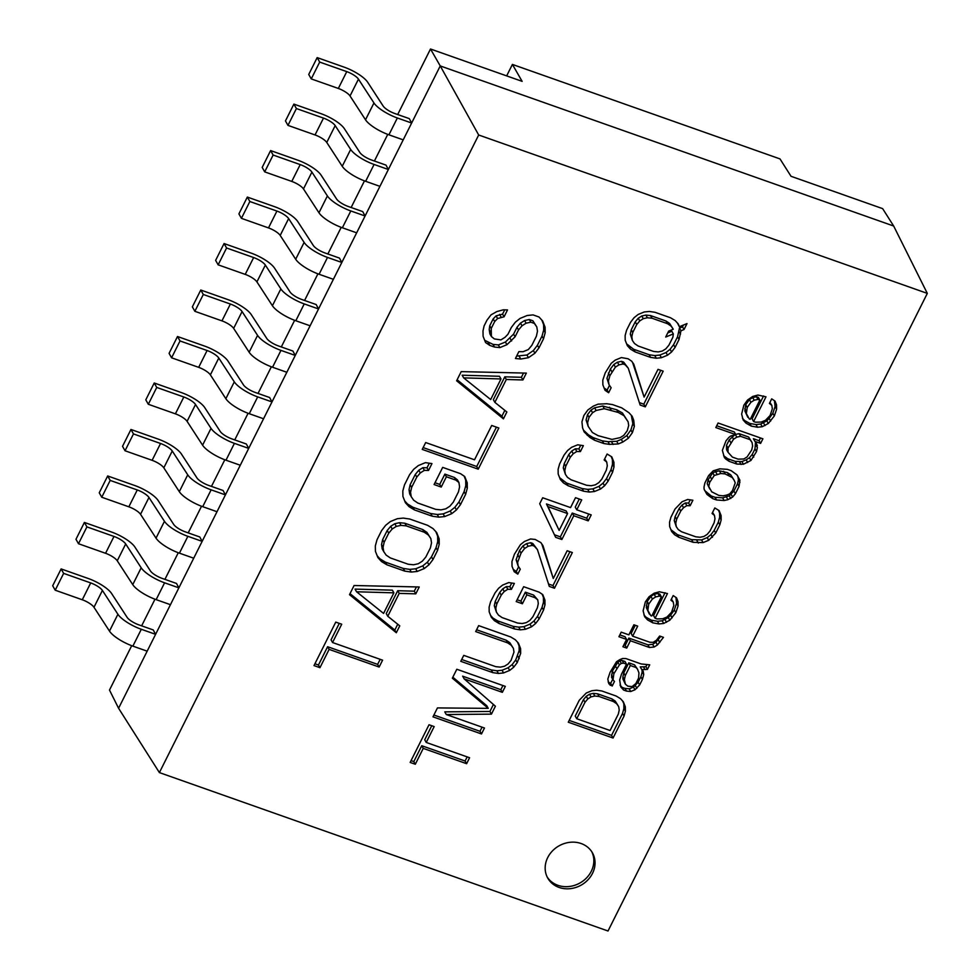 <?xml version="1.0" encoding="UTF-8"?>
<svg xmlns="http://www.w3.org/2000/svg" width="980" height="980" viewBox="0 0 980 980"><rect width="100%" height="100%" fill="white"/><g stroke="black" fill="none" stroke-linecap="round" stroke-linejoin="round"><path stroke-width="1.47" d="M506.66 75.889L512.405 64.423L779.994 158.907L791.032 176.29L882.649 208.642L893.674 226.025L927.313 293.388L478.681 134.995L159.397 772.595L608.017 931L927.313 293.388M131.7 645.698L109.49 690.055L118.58 708.27L159.397 772.595M133.464 433.92L125.036 450.763L122.525 446.317L130.953 429.473L133.464 433.92L160.549 443.487A10.694 3.112 -153.4 0 1 172.247 450.996L187.731 474.822L179.303 491.666A21.389 6.211 -153.4 0 0 202.713 506.672L216.996 511.719L202.15 541.364L199.798 536.979L185.343 531.87A10.694 3.112 -153.4 0 1 173.644 524.361L158.16 500.535A21.389 6.211 26.6 0 0 134.75 485.517L107.678 475.962L110.189 480.408L137.274 489.963A10.694 3.112 -153.4 0 1 148.972 497.473L164.456 521.311A21.389 6.211 26.6 0 0 187.866 536.317L202.15 541.364L178.875 587.853L176.523 583.455L162.068 578.359A10.694 3.112 -153.4 0 1 150.369 570.85L134.873 547.012A21.389 6.211 26.6 0 0 111.475 532.005L84.403 522.438L86.914 526.885L113.986 536.452A10.694 3.112 -153.4 0 1 125.697 543.961L141.181 567.788A21.389 6.211 26.6 0 0 164.591 582.806L178.875 587.853L155.6 634.33L153.248 629.944L138.793 624.836A10.694 3.112 -153.4 0 1 127.094 617.327L111.597 593.5A21.389 6.211 26.6 0 0 88.2 578.482L61.128 568.927L63.639 573.374L90.711 582.929A10.694 3.112 -153.4 0 1 102.41 590.438L117.906 614.276A21.389 6.211 26.6 0 0 141.304 629.283L155.6 634.33L118.58 708.27M893.674 226.025L440.241 65.93L430.502 49L397.684 114.538M387.749 134.383L374.409 161.014M364.474 180.871L351.134 207.503M341.199 227.348L327.859 253.979M317.924 273.837L304.584 300.468M294.637 320.313L281.309 346.945M271.362 366.802L258.034 393.433M248.087 413.278L234.747 439.91M224.812 459.767L211.472 486.399M201.537 506.244L188.197 532.875M178.262 552.732L164.922 579.364M154.987 599.209L141.647 625.84M478.681 134.995L440.241 65.93L411.649 123.027L409.297 118.629L394.842 113.533A10.694 3.112 -153.4 0 1 383.131 106.024L367.647 82.185A21.389 6.211 26.6 0 0 344.237 67.179L317.165 57.612L319.676 62.071L346.761 71.626A10.694 3.112 -153.4 0 1 358.46 79.135L373.956 102.961A21.389 6.211 26.6 0 0 397.353 117.98L411.649 123.027L388.362 169.503L386.01 165.118L371.555 160.01A10.694 3.112 -153.4 0 1 359.856 152.5L344.372 128.674A21.389 6.211 26.6 0 0 320.962 113.656L293.89 104.101L296.401 108.547L323.486 118.102A10.694 3.112 -153.4 0 1 335.185 125.612L350.668 149.45A21.389 6.211 26.6 0 0 374.078 164.456L388.362 169.503L365.087 215.992L362.735 211.594L348.28 206.498A10.694 3.112 -153.4 0 1 336.581 198.989L321.097 175.15A21.389 6.211 26.6 0 0 297.687 160.144L270.615 150.577L273.126 155.036L300.211 164.591A10.694 3.112 -153.4 0 1 311.91 172.1L327.394 195.927A21.389 6.211 26.6 0 0 350.803 210.945L365.087 215.992L341.812 262.469L339.46 258.083L325.005 252.975A10.694 3.112 -153.4 0 1 313.306 245.466L297.81 221.639A21.389 6.211 26.6 0 0 274.412 206.621L247.34 197.066L249.851 201.513L276.924 211.068A10.694 3.112 -153.4 0 1 288.635 218.577L304.118 242.415A21.389 6.211 26.6 0 0 327.516 257.421L341.812 262.469L318.537 308.957L316.185 304.56L301.73 299.464A10.694 3.112 -153.4 0 1 290.031 291.954L274.535 268.116A21.389 6.211 26.6 0 0 251.137 253.11L224.065 243.542L226.576 247.989L253.649 257.556A10.694 3.112 -153.4 0 1 265.347 265.065L280.844 288.892A21.389 6.211 26.6 0 0 304.241 303.91L318.537 308.957L295.262 355.434L292.91 351.048L278.455 345.94A10.694 3.112 -153.4 0 1 266.756 338.431L251.26 314.605A21.389 6.211 26.6 0 0 227.862 299.586L200.778 290.031L203.301 294.478L230.374 304.033A10.694 3.112 -153.4 0 1 242.072 311.542L257.569 335.38A21.389 6.211 26.6 0 0 280.966 350.387L295.262 355.434L271.987 401.923L269.635 397.525L255.18 392.429A10.694 3.112 -153.4 0 1 243.481 384.92L227.985 361.081A21.389 6.211 26.6 0 0 204.587 346.075L177.503 336.507L180.026 340.954L207.099 350.522A10.694 3.112 -153.4 0 1 218.797 358.031L234.293 381.857A21.389 6.211 26.6 0 0 257.691 396.876L271.987 401.923L248.712 448.399L246.36 444.014L231.905 438.905A10.694 3.112 -153.4 0 1 220.194 431.396L204.71 407.57A21.389 6.211 26.6 0 0 181.3 392.551L154.228 382.996L156.739 387.443L183.824 396.998A10.694 3.112 -153.4 0 1 195.522 404.507L211.019 428.346A21.389 6.211 26.6 0 0 234.416 443.352L248.712 448.399L225.425 494.888L223.073 490.49L208.618 485.394A10.694 3.112 -153.4 0 1 196.919 477.885L181.435 454.046A21.389 6.211 26.6 0 0 158.025 439.04L130.953 429.473M125.036 450.763L152.108 460.318A10.694 3.112 26.6 0 1 163.819 467.827L172.247 450.996M179.303 491.666L163.819 467.827M187.731 474.822A21.389 6.211 26.6 0 0 211.141 489.841L225.425 494.888L216.996 511.719M581.103 843.523A25.664 22.54 -29.5 0 1 592.447 852.845A25.664 22.54 -29.5 0 1 587.779 880.016A25.664 22.54 -29.5 0 1 559.102 887.439A25.664 22.54 -29.5 0 1 547.759 878.105A25.664 22.54 -29.5 0 1 552.426 850.946A25.664 22.54 -29.5 0 1 581.103 843.523M335.76 622.116L314.004 665.579L319.958 667.686L329.121 649.385L379.15 667.049L382.58 660.177L332.551 642.525L341.714 624.223L335.76 622.116M354.086 585.513L349.505 594.664L396.324 632.737L399.767 625.865L387.762 616.249L399.215 593.378L415.802 593.843L419.232 586.983L354.086 585.513M377.006 539.76L375.328 545.909L375.426 551.324L377.9 557.583L381.514 561.552L386.892 564.798L404.765 571.107L411.294 572.063L417.198 571.45L424.254 568.559L428.934 564.835L432.988 559.531L437.57 550.38L439.236 544.243L439.15 538.829L436.676 532.569L433.05 528.6L427.672 525.354L409.812 519.045L403.282 518.089L397.365 518.69L390.31 521.581L385.642 525.317L381.588 530.621L377.006 539.76M460.551 473.695L442.678 467.387L434.091 484.549L441.233 487.072L446.39 476.77L455.921 480.139L458.922 482.54L459.583 486.815L458.481 491.813L453.324 502.103L449.845 506.256L445.741 508.853L441.024 509.882L435.696 509.343L417.823 503.034L413.634 500.204L411.208 496.652L410.547 492.389L411.637 487.391L416.794 477.089L420.273 472.936L424.377 470.351L428.53 470.474L431.96 463.601L425.43 462.646L418.374 465.537L413.707 469.273L409.652 474.565L404.495 484.867L402.817 491.005L402.915 496.419L405.389 502.679L409.003 506.648L414.393 509.894L432.254 516.203L438.783 517.158L444.687 516.558L451.743 513.667L456.423 509.931L460.478 504.627L465.635 494.337L467.301 488.199L467.215 482.785L464.741 476.525L460.551 473.695M422.245 449.404L478.228 469.175L498.845 428.003L491.703 425.479L474.516 459.791L425.688 442.543L422.245 449.404M461.2 371.628L456.619 380.779L503.426 418.852L506.868 411.992L494.863 402.363L506.317 379.493L522.904 379.958L526.346 373.098L461.2 371.628M504.088 316.785L507.518 309.925L503.377 309.803L496.885 311.554L491.029 314.862L486.974 320.166L484.108 325.887L483.005 330.873L483.103 336.299L485.578 342.547L489.767 345.377L494.533 347.055L499.861 347.594L506.917 344.703L515.076 336.814L518.518 329.954L521.997 325.801L526.089 323.204L530.817 322.187L534.382 323.449L536.82 326.989L537.481 331.265L536.379 336.263L531.797 345.413L528.318 349.566L523.026 351.734L518.873 351.624L515.443 358.484L520.772 359.023L528.453 357.688L534.884 353.229L538.939 347.937L543.52 338.786L545.199 332.649L545.101 327.234L542.638 320.974L539.012 317.005L533.059 314.899L527.154 315.511L520.098 318.402L515.419 322.126L511.364 327.43L507.934 334.29L505.019 337.304L500.915 339.889L494.386 338.933L491.397 336.532L491.25 328.41L494.692 321.538L497.595 318.537L504.088 316.785L502.569 314.115L504.712 309.839M429.02 724.759L410.155 762.428L415.312 764.253L423.25 748.389L466.615 763.702L469.591 757.748L426.239 742.448L434.177 726.584L429.02 724.759M464.153 678.846L502.348 692.333L505.325 686.38L456.815 669.254L452.344 678.172L488.248 708.356L437.448 707.915L432.988 716.833L481.499 733.959L484.475 728.018L446.292 714.53L491.433 714.138L495.402 706.213L464.153 678.846L462.646 676.176L500.841 689.663L502.912 685.535M510.654 636.939L478.657 625.632L475.68 631.586L507.677 642.88L511.303 645.33L513.41 648.405L513.986 652.117L511.046 660.41L508.032 664.011L504.48 666.253L500.388 667.135L495.758 666.67L463.761 655.375L460.784 661.329L492.781 672.623L498.44 673.456L503.561 672.929L509.674 670.418L513.728 667.184L517.244 662.59L520.674 653.305L520.601 648.613L518.457 643.186L515.321 639.744L510.654 636.939M539.147 592.165L523.663 586.702L516.215 601.573L522.413 603.754L526.873 594.836L535.129 597.751L537.738 599.834L538.314 603.545L537.359 607.87L532.887 616.788L529.874 620.389L526.321 622.631L522.23 623.525L517.599 623.06L502.115 617.596L498.489 615.146L496.382 612.071L495.807 608.36L496.762 604.035L501.233 595.117L504.247 591.516L507.799 589.262L511.389 589.372L514.365 583.418L508.718 582.586L502.593 585.097L498.551 588.331L495.035 592.924L490.564 601.843L489.118 607.171L489.192 611.863L491.335 617.29L494.471 620.72L499.139 623.537L514.623 629.001L520.282 629.834L525.403 629.307L531.515 626.808L535.57 623.574L539.086 618.98L543.545 610.062L545.003 604.734L544.917 600.042L542.773 594.615L539.147 592.165M549.315 586.432L554.472 588.245L572.345 552.561L567.175 550.736L553.284 578.494L542.981 545.701L540.874 542.626L535.178 539.441L530.56 538.976L524.435 541.487L520.392 544.721L514.39 554.264L511.952 561.565L512.026 566.269L514.169 571.683L517.808 574.133L520.282 569.184L518.187 566.109L517.612 562.398L521.042 553.112L524.557 548.518L528.11 546.277L532.201 545.395L534.272 546.117L537.408 549.56L549.315 586.432M539.711 503.708L555.672 537.346L561.859 539.527L573.778 515.737L588.221 520.846L591.21 514.892L576.755 509.796L581.716 499.886L575.517 497.693L570.556 507.603L542.687 497.767L539.711 503.708M607.11 454.022L604.133 459.963L606.73 462.058L607.306 465.757L606.351 470.082L601.892 479L598.866 482.601L595.313 484.855L591.222 485.737L586.604 485.272L571.12 479.808L567.481 477.358L565.374 474.283L564.798 470.584L565.754 466.247L570.225 457.329L573.239 453.728L576.791 451.486L580.393 451.584L583.37 445.643L577.71 444.81L571.597 447.309L567.543 450.555L564.027 455.137L559.568 464.067L558.11 469.383L558.196 474.075L560.34 479.502L563.476 482.944L568.143 485.749L583.627 491.225L589.274 492.058L594.407 491.531L600.52 489.02L604.562 485.786L608.078 481.192L612.549 472.274L613.995 466.946L613.921 462.254L611.777 456.839L607.11 454.022M594.566 440.253L603.851 443.536L609.511 444.369L618.233 443.952L622.815 442.066L628.388 438.207L632.406 432.621L634.354 426.312L633.729 420.261L632.125 416.194L628.989 412.752L621.724 407.852L612.439 404.569L606.779 403.736L598.057 404.164L593.476 406.038L587.902 409.91L583.884 415.496L581.936 421.804L582.561 427.856L584.166 431.923L589.899 437.448L594.566 440.253L593.059 437.595L602.345 440.865L608.004 441.698L616.714 441.282L621.308 439.395L626.882 435.537L630.899 429.951L632.835 423.642L631.328 415.312M640.148 405.022L645.306 406.847L663.178 371.163L658.021 369.338L644.117 397.096L633.815 364.291L631.72 361.216L628.082 358.766L621.394 357.577L615.281 360.077L611.226 363.323L605.236 372.865L602.786 380.166L602.872 384.858L605.015 390.285L608.641 392.735L611.128 387.774L609.021 384.699L608.445 381L609.891 375.683L615.391 367.12L618.956 364.879L623.035 363.984L625.105 364.719L628.241 368.162L640.148 405.022M679.361 326.72L678.295 324L675.159 320.558L670.492 317.753L655.008 312.289L649.348 311.456L644.227 311.971L638.115 314.482L634.06 317.716L630.544 322.31L626.575 330.248L625.13 335.564L625.203 340.256L627.347 345.683L630.483 349.125L635.15 351.93L650.634 357.406L656.294 358.227L661.414 357.712L667.527 355.201L671.582 351.967L675.098 347.373L679.067 339.448L680.965 330.787L684.028 329.525L687.005 323.584L679.361 326.72L677.486 323.13M579.278 700.247L568.278 722.211L613.063 738.026L624.064 716.062L625.399 711.149L625.326 706.813L623.354 701.815L620.45 698.63L616.151 696.033L601.855 690.986L596.636 690.226L591.908 690.704L586.26 693.019L579.278 700.247M649.716 664.82L641.177 663.962L625.938 658.572L622.619 658.486L619.801 659.638L616.518 661.708L610.062 672.354L607.808 679.091L608.837 683.77L612.194 686.024L614.485 681.455L613.027 679.863L613.872 673.701L619.409 664.881L621.283 663.399L623.648 663.154L626.502 664.158L621.467 674.228L619.666 680.047L620.732 686.882L623.623 690.067L626.477 691.072L630.753 691.5L634.991 689.773L639.646 684.947L642.39 679.458L643.725 674.546L643.198 671.129L641.753 669.548L647.425 669.401L649.716 664.82M659.65 636.02L656.416 640.259L653.133 642.341L649.814 642.243L632.664 636.179L637.698 626.122L633.889 624.774L628.854 634.844L621.222 632.149L618.931 636.718L626.563 639.413L622.9 646.739L626.71 648.086L630.373 640.761L649.434 647.486L654.162 647.008L657.433 644.938L663.472 637.367L659.65 636.02M652.803 622.839L658.977 623.942L663.705 623.452L669.806 620.23L675.833 612.659L678.087 605.922L678.025 601.585L676.531 597.837L673.187 595.571L670.896 600.152L673.297 602.075L673.823 605.493L671.57 612.231L666.914 617.057L662.676 618.784L657.004 618.931L655.093 618.258L667.466 593.562L659.381 591.785L654.199 593.182L649.054 596.747L645.342 601.904L643.125 610.81L644.644 616.726L647.547 619.899L652.803 622.839L651.296 620.168L657.47 621.271L662.198 620.781L668.299 617.559L670.626 615.146L674.326 610.001L676.58 603.251L675.918 597.42M714.812 507.971L712.056 513.471L714.457 515.394L714.984 518.812L714.114 522.806L709.986 531.038L707.205 534.37L703.922 536.44L700.149 537.26L695.874 536.832L681.578 531.785L678.234 529.519L676.286 526.677L675.759 523.259L676.629 519.265L680.757 511.033L683.538 507.701L686.821 505.631L690.141 505.729L692.885 500.241L687.666 499.469L682.019 501.785L675.036 509.012L670.92 517.244L669.573 522.156L669.646 526.493L671.631 531.491L674.522 534.676L678.834 537.273L693.13 542.32L703.077 542.601L708.724 540.286L715.706 533.059L719.822 524.827L721.158 519.915L721.096 515.578L719.112 510.58L714.812 507.971M735.404 493.712L739.067 486.399L739.912 480.237L736.985 474.884L731.227 470.706L727.417 469.359L719.835 468.832L713.232 470.817L708.577 475.631L704.914 482.944L704.032 486.95L704.069 489.106L706.997 494.459L712.754 498.636L716.564 499.984L724.147 500.511L727.932 499.69L732.624 497.032L735.404 493.712L733.898 491.041L737.56 483.728L738.442 479.722L737.854 476.158M762.893 438.807L718.107 423.005L715.817 427.574L735.833 434.642L730.639 436.039L728.777 437.533L725.984 440.853L722.358 450.347L724.379 457.513L725.825 459.106L729.181 461.36L736.801 464.055L743.428 464.251L750.95 460.441L756.486 451.621L757.356 447.627L756.34 442.96L754.894 441.368L760.603 443.389L762.893 438.807M751.317 426.116L757.491 427.219L762.22 426.729L768.32 423.495L774.347 415.937L776.601 409.199L776.528 404.863L775.045 401.114L771.701 398.848L769.41 403.429L771.811 405.353L772.338 408.77L770.084 415.508L765.429 420.322L761.191 422.062L755.519 422.209L753.608 421.535L765.98 396.827L757.895 395.05L752.714 396.447L747.556 400.024L743.857 405.169L741.639 414.075L743.159 420.004L746.062 423.176L751.317 426.116L749.81 423.446L755.984 424.548L760.713 424.058L766.813 420.837L769.141 418.423L772.84 413.266L775.094 406.529L774.433 400.698M356.561 591.773L393.874 592.839L383.572 613.419L356.561 591.773L355.054 589.102L392.368 590.168L393.874 592.839M384.148 542.283L388.729 533.145L392.208 528.98L396.312 526.395L401.028 525.366L406.369 525.905L424.23 532.214L428.432 535.043L430.857 538.596L431.519 542.859L430.416 547.857L425.835 557.008L422.356 561.16L418.252 563.757L413.536 564.774L408.195 564.235L390.334 557.926L386.145 555.109L383.707 551.556L383.045 547.281L384.148 542.283L382.641 539.625L387.223 530.474L390.702 526.309L394.805 523.724L399.522 522.695L404.863 523.234L422.723 529.543L426.913 532.373L430.857 538.596M463.675 377.888L500.988 378.954L490.674 399.534L463.675 377.888L462.156 375.218L499.482 376.283L500.988 378.954M559.139 530.401L547.967 506.623L567.579 513.557L559.139 530.401L546.46 503.953L566.073 510.886L567.579 513.557M598.082 435.671L592.385 432.486L588.172 426.337L587.596 422.637L589.054 417.309L592.557 412.727L596.122 410.473L604.293 408.697L618.209 412.445L623.905 415.618L628.119 421.78L628.695 425.479L627.237 430.796L623.733 435.39L620.168 437.631L611.998 439.408L598.082 435.671M665.689 337.046L673.333 333.923L672.868 337.255L668.899 345.18L665.886 348.782L662.333 351.036L658.242 351.918L653.611 351.452L638.127 345.989L634.501 343.539L632.394 340.464L631.818 336.752L632.774 332.428L636.743 324.502L639.756 320.901L643.309 318.659L647.4 317.765L652.031 318.231L667.515 323.694L671.141 326.144L673.248 329.219L668.666 331.105L665.689 337.046M576.742 718.732L584.999 702.268L587.779 698.948L591.062 696.866L594.836 696.045L599.099 696.486L613.394 701.533L616.751 703.787L618.699 706.629L619.225 710.047L618.343 714.04L610.099 730.517L576.742 718.732L575.236 716.074L583.48 699.598L586.273 696.278L589.556 694.208L593.329 693.387L597.592 693.816L611.888 698.863L615.244 701.117L618.699 706.629M630.312 665.506L636.032 667.527L637.478 669.107L638.96 672.868L638.58 678.111L635.824 683.599L632.088 686.588L627.825 686.159L625.424 684.236L624.395 679.569L625.277 675.575L630.312 665.506L628.805 662.835L634.526 664.857L637.478 669.107M650.793 615.661L647.854 610.32L648.699 604.158L652.398 599.001L655.681 596.93L659.454 596.11L661.365 596.783L651.737 616.004L650.793 615.661M732.513 490.539L729.72 493.859L726.903 495.023L723.13 495.843L718.855 495.415L711.688 491.801L708.761 486.46L709.643 482.466L714.261 475.484L720.851 473.499L725.127 473.928L732.293 477.542L734.228 480.384L735.221 482.883L732.513 490.539M740.598 436.321L750.129 439.689L752.064 442.531L752.603 445.949L751.721 449.943L747.103 456.925L743.82 458.995L738.136 459.142L732.415 457.121L728.079 452.368L728.005 448.032L733.542 439.212L736.825 437.141L740.598 436.321L739.092 433.65L748.61 437.019L752.064 442.531M749.296 418.938L746.368 413.597L747.213 407.435L750.913 402.278L754.196 400.208L757.969 399.387L759.88 400.06L750.251 419.269L749.296 418.938M547.183 877.027A25.664 22.54 150.5 0 0 557.902 885.308A25.664 22.54 150.5 0 0 586.089 878.374A25.664 22.54 150.5 0 0 591.81 851.804M430.502 49L522.132 81.352L512.405 64.423M332.551 642.525L331.044 639.854L339.301 623.366M379.15 667.049L377.631 664.379L380.166 659.332M329.121 649.385L327.614 646.714L377.631 664.379M319.958 667.686L318.451 665.016L327.614 646.714M314.911 663.766L318.451 665.016M387.762 616.249L386.255 613.578L397.709 590.707L414.295 591.173L416.427 586.922M350.019 593.635L394.818 630.067L397.733 624.236M377.19 555.783L380.007 558.882L385.385 562.128L403.258 568.437L409.787 569.392L415.692 568.792L422.748 565.889L427.415 562.165L431.47 556.861L436.051 547.71L437.729 541.573L437.644 536.158L435.867 531.687M383.707 551.556L382.2 548.886L381.538 544.611L382.641 539.625M404.679 500.89L407.496 503.977L412.874 507.224L430.747 513.532L437.276 514.488L443.18 513.888L450.237 510.997L454.916 507.26L458.971 501.956L464.116 491.666L465.794 485.529L465.708 480.114L464.116 476.109M411.208 496.652L409.701 493.981L409.027 489.718L410.13 484.72L415.287 474.43L418.766 470.265L422.87 467.68L427.011 467.803L429.314 463.221M434.998 482.736L439.726 484.402L444.883 474.112L454.414 477.468L457.415 479.882L458.922 482.54M423.164 447.591L476.721 466.505L496.431 427.145M494.863 402.363L493.357 399.693L504.81 376.822L521.397 377.288L523.528 373.037M457.133 379.762L501.919 416.182L504.835 410.363M491.397 336.532L489.877 333.862L489.216 329.586L489.743 325.74L493.185 318.868L496.088 315.866L502.569 314.115M516.644 356.083L526.946 355.017L533.377 350.558L537.432 345.266L542.014 336.115L543.692 329.978L543.594 324.564L541.83 320.093M484.684 340.293L493.014 344.384L498.355 344.923L505.411 342.032L513.569 334.143L516.999 327.283L520.49 323.13L524.582 320.534L529.298 319.517L532.875 320.779L536.82 326.989M415.802 593.843L414.295 591.173M399.215 593.378L397.709 590.707M396.324 632.737L394.818 630.067M439.15 538.829L437.644 536.158M439.236 544.243L437.729 541.573M437.57 550.38L436.051 547.71M432.988 559.531L431.47 556.861M428.934 564.835L427.415 562.165M424.254 568.559L422.748 565.889M417.198 571.45L415.692 568.792M411.294 572.063L409.787 569.392M404.765 571.107L403.258 568.437M386.892 564.798L385.385 562.128M381.514 561.552L380.007 558.882M388.729 533.145L387.223 530.474M383.045 547.281L381.538 544.611M428.432 535.043L426.913 532.373M424.23 532.214L422.723 529.543M406.369 525.905L404.863 523.234M401.028 525.366L399.522 522.695M396.312 526.395L394.805 523.724M392.208 528.98L390.702 526.309M467.215 482.785L465.708 480.114M467.301 488.199L465.794 485.529M465.635 494.337L464.116 491.666M460.478 504.627L458.971 501.956M456.423 509.931L454.916 507.26M451.743 513.667L450.237 510.997M444.687 516.558L443.18 513.888M438.783 517.158L437.276 514.488M432.254 516.203L430.747 513.532M414.393 509.894L412.874 507.224M409.003 506.648L407.496 503.977M428.53 470.474L427.011 467.803M424.377 470.351L422.87 467.68M420.273 472.936L418.766 470.265M416.794 477.089L415.287 474.43M411.637 487.391L410.13 484.72M410.547 492.389L409.027 489.718M455.921 480.139L454.414 477.468M446.39 476.77L444.883 474.112M441.233 487.072L439.726 484.402M478.228 469.175L476.721 466.505M522.904 379.958L521.397 377.288M506.317 379.493L504.81 376.822M503.426 418.852L501.919 416.182M501.123 317.091L499.616 314.421M497.595 318.537L496.088 315.866M494.692 321.538L493.185 318.868M491.25 328.41L489.743 325.74M490.723 332.257L489.216 329.586M545.101 327.234L543.594 324.564M545.199 332.649L543.692 329.978M543.52 338.786L542.014 336.115M538.939 347.937L537.432 345.266M534.884 353.229L533.377 350.558M528.453 357.688L526.946 355.017M520.772 359.023L519.265 356.353M534.382 323.449L532.875 320.779M530.817 322.187L529.298 319.517M526.089 323.204L524.582 320.534M521.997 325.801L520.49 323.13M518.518 329.954L516.999 327.283M515.076 336.814L513.569 334.143M511.597 340.966L510.09 338.296M506.917 344.703L505.411 342.032M499.861 347.594L498.355 344.923M494.533 347.055L493.014 344.384M489.767 345.377L488.248 342.706M426.239 742.448L424.72 739.778L431.764 725.727M466.615 763.702L465.096 761.031L467.166 756.903M423.25 748.389L421.743 745.719L465.096 761.031M415.312 764.253L413.805 761.583L421.743 745.719M411.061 760.615L413.805 761.583M446.292 714.53L444.773 711.86L489.927 711.468L493.418 704.473M433.895 715.02L479.992 731.301L482.062 727.16M452.834 677.192L486.742 705.686L488.248 708.356M461.69 659.503L491.274 669.952L496.934 670.786L502.054 670.259L508.167 667.748L512.221 664.514L515.737 659.92L519.167 650.634L519.094 645.942L517.648 642.317M476.586 629.773L506.17 640.21L509.796 642.66L513.41 648.405M490.637 615.489L492.965 618.062L497.632 620.867L513.116 626.343L518.775 627.163L523.896 626.649L530.009 624.138L534.063 620.904L537.579 616.31L542.038 607.392L543.496 602.063L543.41 597.371L542.161 594.199M496.382 612.071L494.3 605.689L495.255 601.365L499.714 592.447L502.74 588.845L506.293 586.604L509.882 586.702L511.719 583.039M517.121 599.76L520.895 601.083L525.366 592.165L533.622 595.081L537.738 599.834M548.53 584.019L552.965 585.575L569.919 551.703M518.187 566.109L516.105 559.727L519.535 550.442L523.051 545.86L526.603 543.606L530.695 542.724L532.753 543.447L537.408 549.56M513.287 569.429L516.301 571.463L518.641 566.783M553.284 578.494L541.744 543.888M576.755 509.796L575.248 507.126L579.303 499.028M554.447 534.774L560.352 536.856L572.259 513.067L586.714 518.175L588.784 514.047M559.629 477.713L566.624 483.079L582.108 488.555L587.767 489.388L592.888 488.861L599.013 486.35L603.055 483.116L606.571 478.522L611.042 469.604L612.488 464.275L612.414 459.583L611.177 456.472M565.374 474.283L563.292 467.913L564.247 463.577L568.719 454.659L571.732 451.057L575.285 448.816L578.886 448.913L580.724 445.251M604.648 458.922L606.73 462.058M583.455 430.134L588.392 434.777L593.059 437.595M588.172 426.337L586.089 419.967L587.535 414.638L591.05 410.057L594.603 407.803L602.786 406.026L616.702 409.775L622.398 412.948L628.119 421.78M639.364 402.609L643.799 404.177L660.765 370.305M609.021 384.699L606.938 378.329L610.369 369.043L613.884 364.45L617.437 362.208L621.528 361.314L623.599 362.049L628.241 368.162M604.121 388.031L607.135 390.065L609.487 385.373M644.117 397.096L632.578 362.478M626.637 343.894L633.644 349.26L649.128 354.736L654.787 355.569L659.908 355.042L666.02 352.531L670.075 349.296L673.579 344.703L677.56 336.777L679.458 328.116L682.521 326.855L683.428 325.054M667.76 332.918L671.814 331.252L673.333 333.923M632.394 340.464L630.312 334.094L631.267 329.758L635.236 321.832L638.25 318.231L641.802 315.989L645.894 315.095L650.524 315.56L666.008 321.024L669.634 323.474L673.248 329.219M502.348 692.333L500.841 689.663M491.433 714.138L489.927 711.468M481.499 733.959L479.992 731.301M520.601 648.613L519.094 645.942M520.674 653.305L519.167 650.634M519.229 658.634L517.722 655.963M517.244 662.59L515.737 659.92M513.728 667.184L512.221 664.514M509.674 670.418L508.167 667.748M503.561 672.929L502.054 670.259M498.44 673.456L496.934 670.786M492.781 672.623L491.274 669.952M511.303 645.33L509.796 642.66M507.677 642.88L506.17 640.21M544.917 600.042L543.41 597.371M545.003 604.734L543.496 602.063M543.545 610.062L542.038 607.392M539.086 618.98L537.579 616.31M535.57 623.574L534.063 620.904M531.515 626.808L530.009 624.138M525.403 629.307L523.896 626.649M520.282 629.834L518.775 627.163M514.623 629.001L513.116 626.343M499.139 623.537L497.632 620.867M494.471 620.72L492.965 618.062M511.389 589.372L509.882 586.702M507.799 589.262L506.293 586.604M504.247 591.516L502.74 588.845M501.233 595.117L499.714 592.447M496.762 604.035L495.255 601.365M495.807 608.36L494.3 605.689M535.129 597.751L533.622 595.081M526.873 594.836L525.366 592.165M522.413 603.754L520.895 601.083M554.472 588.245L552.965 585.575M534.272 546.117L532.753 543.447M532.201 545.395L530.695 542.724M528.11 546.277L526.603 543.606M524.557 548.518L523.051 545.86M521.042 553.112L519.535 550.442M519.057 557.081L517.55 554.411M517.612 562.398L516.105 559.727M517.808 574.133L516.301 571.463M588.221 520.846L586.714 518.175M573.778 515.737L572.259 513.067M561.859 539.527L560.352 536.856M547.967 506.623L546.46 503.953M613.921 462.254L612.414 459.583M613.995 466.946L612.488 464.275M612.549 472.274L611.042 469.604M608.078 481.192L606.571 478.522M604.562 485.786L603.055 483.116M600.52 489.02L599.013 486.35M594.407 491.531L592.888 488.861M589.274 492.058L587.767 489.388M583.627 491.225L582.108 488.555M568.143 485.749L566.624 483.079M563.476 482.944L561.969 480.274M580.393 451.584L578.886 448.913M576.791 451.486L575.285 448.816M573.239 453.728L571.732 451.057M570.225 457.329L568.719 454.659M565.754 466.247L564.247 463.577M564.798 470.584L563.292 467.913M603.851 443.536L602.345 440.865M589.899 437.448L588.392 434.777M587.302 435.365L585.795 432.695M633.729 420.261L632.223 417.59M634.354 426.312L632.835 423.642M632.406 432.621L630.899 429.951M628.388 438.207L626.882 435.537M622.815 442.066L621.308 439.395M618.233 443.952L616.714 441.282M613.113 444.467L611.594 441.796M609.511 444.369L608.004 441.698M623.905 415.618L622.398 412.948M618.209 412.445L616.702 409.775M610.981 409.897L609.474 407.227M604.293 408.697L602.786 406.026M596.122 410.473L594.603 407.803M592.557 412.727L591.05 410.057M589.054 417.309L587.535 414.638M587.596 422.637L586.089 419.967M645.306 406.847L643.799 404.177M625.105 364.719L623.599 362.049M623.035 363.984L621.528 361.314M618.956 364.879L617.437 362.208M615.391 367.12L613.884 364.45M611.888 371.714L610.369 369.043M609.891 375.683L608.384 373.013M608.445 381L606.938 378.329M608.641 392.735L607.135 390.065M684.028 329.525L682.521 326.855M680.965 330.787L679.458 328.116M680.512 334.119L679.005 331.448M679.067 339.448L677.56 336.777M675.098 347.373L673.579 344.703M671.582 351.967L670.075 349.296M667.527 355.201L666.02 352.531M661.414 357.712L659.908 355.042M656.294 358.227L654.787 355.569M650.634 357.406L649.128 354.736M635.15 351.93L633.644 349.26M630.483 349.125L628.976 346.454M671.141 326.144L669.634 323.474M667.515 323.694L666.008 321.024M652.031 318.231L650.524 315.56M647.4 317.765L645.894 315.095M643.309 318.659L641.802 315.989M639.756 320.901L638.25 318.231M636.743 324.502L635.236 321.832M632.774 332.428L631.267 329.758M631.818 336.752L630.312 334.094M625.326 706.813L622.545 700.933M625.399 711.149L623.893 708.479L623.819 704.142M624.064 716.062L622.557 713.391L623.893 708.479M613.063 738.026L611.557 735.355L622.557 713.391M569.184 720.398L611.557 735.355M641.753 669.548L640.234 666.878L645.918 666.731L646.91 664.746M620.022 685.094L622.116 687.397L624.971 688.401L629.246 688.83L633.472 687.103L638.127 682.276L640.883 676.788L642.219 671.876L641.876 669.683M613.027 679.863L611.52 677.192L612.365 671.03L617.902 662.223L619.777 660.728L622.141 660.483L624.995 661.488L626.502 664.158M608.127 681.97L610.675 683.354L612.708 679.299M625.424 684.236L622.925 679.067L622.888 676.898L623.77 672.905L628.805 662.835M623.807 644.914L625.191 645.416L628.866 638.09L647.915 644.816L652.643 644.338L655.926 642.268L660.728 636.4M619.85 634.905L625.056 636.743L626.563 639.413M632.664 636.179L631.157 633.521L635.285 625.265M643.946 614.938L646.041 617.229L651.296 620.168M655.093 618.258L653.587 615.587L665.053 592.704M671.41 599.111L673.297 602.075M649.336 614.08L646.347 607.649L647.192 601.487L650.892 596.342L654.175 594.26L657.948 593.439L659.859 594.113L661.365 596.783M670.92 529.702L677.327 534.602L691.611 539.649L701.57 539.931L707.205 537.616L710.953 534.627L714.187 530.388L718.316 522.156L719.651 517.244L719.577 512.908L718.511 510.213M676.286 526.677L674.24 520.588L675.122 516.595L679.25 508.363L682.031 505.043L685.314 502.961L688.634 503.059L690.239 499.849M712.583 512.43L714.457 515.394M704.62 490.515L711.247 495.966L715.057 497.313L722.64 497.84L729.242 495.856L733.898 491.041M709.753 488.959L707.254 483.789L708.136 479.796L712.754 472.813L715.572 471.649L719.345 470.829L727.43 472.605L730.786 474.871L734.228 480.384M754.894 441.368L753.375 438.697L759.096 440.718L760.48 437.962M723.669 455.725L727.662 458.701L735.294 461.384L741.921 461.58L746.16 459.841L749.443 457.77L752.223 454.438L754.967 448.95L755.531 442.078M716.735 425.761L734.326 431.972L735.833 434.642M735.686 434.397L739.092 433.65M728.079 452.368L726.572 449.698L726.499 445.361L729.242 439.873L734.902 434.74M742.46 418.215L744.543 420.506L749.81 423.446M753.608 421.535L752.101 418.864L763.555 395.981M769.925 402.388L771.811 405.353M747.85 417.345L744.861 410.926L745.707 404.765L749.406 399.607L752.689 397.537L756.462 396.716L758.373 397.39L759.88 400.06M584.999 702.268L583.48 699.598M616.751 703.787L615.244 701.117M613.394 701.533L611.888 698.863M599.099 696.486L597.592 693.816M594.836 696.045L593.329 693.387M591.062 696.866L589.556 694.208M587.779 698.948L586.273 696.278M647.425 669.401L645.918 666.731M645.061 669.634L643.554 666.964M643.725 674.546L642.219 671.876M642.39 679.458L640.883 676.788M639.646 684.947L638.127 682.276M636.853 688.279L635.346 685.608M634.991 689.773L633.472 687.103M630.753 691.5L629.246 688.83M626.477 691.072L624.971 688.401M623.623 690.067L622.116 687.397M623.648 663.154L622.141 660.483M621.283 663.399L619.777 660.728M619.409 664.881L617.902 662.223M616.628 668.213L615.122 665.543M613.872 673.701L612.365 671.03M613.002 677.695L611.483 675.024M612.194 686.024L610.675 683.354M610.283 685.351L608.776 682.68M636.032 667.527L634.526 664.857M625.277 675.575L623.77 672.905M624.395 679.569L622.888 676.898M624.432 681.737L622.925 679.067M659.761 642.525L658.254 639.854M657.433 644.938L655.926 642.268M654.162 647.008L652.643 644.338M649.434 647.486L647.915 644.816M630.373 640.761L628.866 638.09M626.71 648.086L625.191 645.416M658.977 623.942L657.47 621.271M647.547 619.899L646.041 617.229M678.025 601.585L676.506 598.927M678.087 605.922L676.58 603.251M675.833 612.659L674.326 610.001M672.133 617.817L670.626 615.146M669.806 620.23L668.299 617.559M666.523 622.3L665.016 619.63M663.705 623.452L662.198 620.781M659.454 596.11L657.948 593.439M655.681 596.93L654.175 594.26M652.398 599.001L650.892 596.342M648.699 604.158L647.192 601.487M647.817 608.151L646.31 605.481M647.854 610.32L646.347 607.649M721.096 515.578L719.577 512.908M721.158 519.915L719.651 517.244M719.822 524.827L718.316 522.156M715.706 533.059L714.187 530.388M712.46 537.297L710.953 534.627M708.724 540.286L707.205 537.616M703.077 542.601L701.57 539.931M698.348 543.079L696.841 540.409M693.13 542.32L691.611 539.649M678.834 537.273L677.327 534.602M674.522 534.676L673.015 532.005M690.141 505.729L688.634 503.059M686.821 505.631L685.314 502.961M683.538 507.701L682.031 505.043M680.757 511.033L679.25 508.363M676.629 519.265L675.122 516.595M675.759 523.259L674.24 520.588M739.067 486.399L737.56 483.728M732.624 497.032L731.105 494.373M730.749 498.526L729.242 495.856M727.932 499.69L726.413 497.019M724.147 500.511L722.64 497.84M716.564 499.984L715.057 497.313M712.754 498.636L711.247 495.966M709.398 496.382L707.891 493.712M706.997 494.459L705.49 491.788M739.912 480.237L738.406 477.566M739.949 482.393L738.442 479.722M732.293 477.542L730.786 474.871M728.936 475.276L727.43 472.605M725.127 473.928L723.62 471.257M720.851 473.499L719.345 470.829M717.078 474.32L715.572 471.649M714.261 475.484L712.754 472.813M711.468 478.804L709.961 476.133M709.643 482.466L708.136 479.796M708.761 486.46L707.254 483.789M760.603 443.389L759.096 440.718M757.32 445.459L755.813 442.788M757.356 447.627L755.85 444.957M756.486 451.621L754.967 448.95M753.73 457.109L752.223 454.438M750.95 460.441L749.443 457.77M747.667 462.511L746.16 459.841M743.428 464.251L741.921 461.58M741.064 464.483L739.557 461.813M736.801 464.055L735.294 461.384M729.181 461.36L727.662 458.701M725.825 459.106L724.318 456.435M750.129 439.689L748.61 437.019M736.825 437.141L735.429 434.679M733.542 439.212L732.036 436.541M730.749 442.543L729.242 439.873M728.005 448.032L726.499 445.361M757.491 427.219L755.984 424.548M746.062 423.176L744.543 420.506M776.528 404.863L775.021 402.192M776.601 409.199L775.094 406.529M774.347 415.937L772.84 413.266M770.648 421.094L769.141 418.423M768.32 423.495L766.813 420.837M765.037 425.577L763.53 422.907M762.22 426.729L760.713 424.058M757.969 399.387L756.462 396.716M754.196 400.208L752.689 397.537M750.913 402.278L749.406 399.607M747.213 407.435L745.707 404.765M746.331 411.429L744.825 408.758M746.368 413.597L744.861 410.926M117.906 614.276L109.478 631.108A21.389 6.211 -153.4 0 0 132.876 646.126L147.172 651.173M61.128 568.927L52.687 585.758L55.211 590.205L82.283 599.772A10.694 3.112 26.6 0 1 93.982 607.269L102.41 590.438M109.478 631.108L93.982 607.269M63.639 573.374L55.211 590.205M141.181 567.788L132.753 584.631A21.389 6.211 -153.4 0 0 156.151 599.638L170.446 604.685M84.403 522.438L75.975 539.282L78.486 543.729L105.558 553.284A10.694 3.112 26.6 0 1 117.257 560.793L125.697 543.961M132.753 584.631L117.257 560.793M86.914 526.885L78.486 543.729M164.456 521.311L156.028 538.143A21.389 6.211 -153.4 0 0 179.426 553.161L193.721 558.208M107.678 475.962L99.249 492.793L101.761 497.24L128.833 506.807A10.694 3.112 26.6 0 1 140.532 514.304L148.972 497.473M156.028 538.143L140.532 514.304M110.189 480.408L101.761 497.24M211.019 428.346L202.578 445.177A21.389 6.211 -153.4 0 0 225.988 460.196L240.272 465.243M154.228 382.996L145.799 399.828L148.311 404.274L175.396 413.842A10.694 3.112 26.6 0 1 187.094 421.351L195.522 404.507M202.578 445.177L187.094 421.351M156.739 387.443L148.311 404.274M234.293 381.857L225.853 398.701A21.389 6.211 -153.4 0 0 249.263 413.707L263.546 418.754M177.503 336.507L169.075 353.351L171.586 357.798L198.671 367.353A10.694 3.112 26.6 0 1 210.369 374.862L218.797 358.031M225.853 398.701L210.369 374.862M180.026 340.954L171.586 357.798M257.569 335.38L249.141 352.212A21.389 6.211 -153.4 0 0 272.538 367.231L286.834 372.277M200.778 290.031L192.35 306.863L194.873 311.309L221.946 320.877A10.694 3.112 26.6 0 1 233.644 328.386L242.072 311.542M249.141 352.212L233.644 328.386M203.301 294.478L194.873 311.309M280.844 288.892L272.416 305.736A21.389 6.211 -153.4 0 0 295.813 320.742L310.109 325.789M224.065 243.542L215.625 260.386L218.148 264.833L245.221 274.388A10.694 3.112 26.6 0 1 256.919 281.897L265.347 265.065M272.416 305.736L256.919 281.897M226.576 247.989L218.148 264.833M304.118 242.415L295.691 259.247A21.389 6.211 -153.4 0 0 319.088 274.265L333.384 279.312M247.34 197.066L238.9 213.897L241.423 218.344L268.496 227.911A10.694 3.112 26.6 0 1 280.194 235.421L288.635 218.577M295.691 259.247L280.194 235.421M249.851 201.513L241.423 218.344M327.394 195.927L318.966 212.77A21.389 6.211 -153.4 0 0 342.363 227.777L356.659 232.824M270.615 150.577L262.187 167.421L264.698 171.868L291.771 181.423A10.694 3.112 26.6 0 1 303.469 188.932L311.91 172.1M318.966 212.77L303.469 188.932M273.126 155.036L264.698 171.868M350.668 149.45L342.24 166.282A21.389 6.211 -153.4 0 0 365.65 181.3L379.934 186.347M293.89 104.101L285.462 120.932L287.973 125.379L315.046 134.946A10.694 3.112 26.6 0 1 326.757 142.455L335.185 125.612M342.24 166.282L326.757 142.455M296.401 108.547L287.973 125.379M373.956 102.961L365.516 119.805A21.389 6.211 -153.4 0 0 388.925 134.811L403.209 139.858M317.165 57.612L308.737 74.456L311.248 78.902L338.333 88.457A10.694 3.112 26.6 0 1 350.032 95.967L358.46 79.135M365.516 119.805L350.032 95.967M319.676 62.071L311.248 78.902M160.549 443.487L152.108 460.318M202.713 506.672L211.141 489.841M132.876 646.126L141.304 629.283M90.711 582.929L82.283 599.772M156.151 599.638L164.591 582.806M113.986 536.452L105.558 553.284M179.426 553.161L187.866 536.317M137.274 489.963L128.833 506.807M225.988 460.196L234.416 443.352M183.824 396.998L175.396 413.842M249.263 413.707L257.691 396.876M207.099 350.522L198.671 367.353M272.538 367.231L280.966 350.387M230.374 304.033L221.946 320.877M295.813 320.742L304.241 303.91M253.649 257.556L245.221 274.388M319.088 274.265L327.516 257.421M276.924 211.068L268.496 227.911M342.363 227.777L350.803 210.945M300.211 164.591L291.771 181.423M365.65 181.3L374.078 164.456M323.486 118.102L315.046 134.946M388.925 134.811L397.353 117.98M346.761 71.626L338.333 88.457"/></g></svg>
